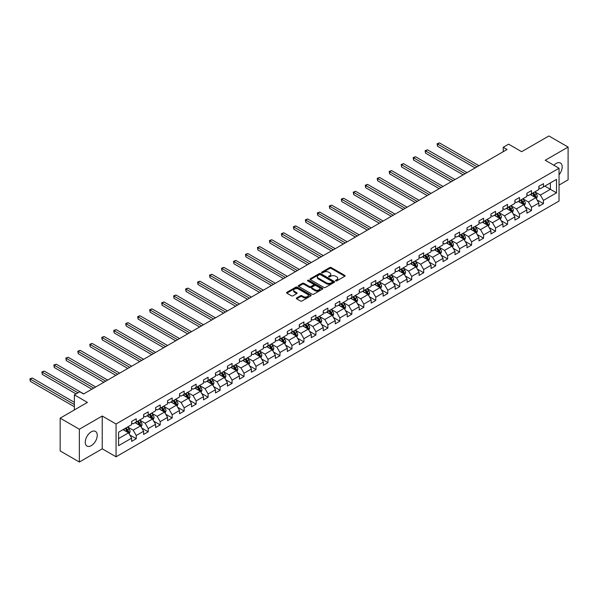 <?xml version="1.0" encoding="UTF-8"?>
<svg xmlns="http://www.w3.org/2000/svg" width="598" height="598" viewBox="0 0 598 598"><rect width="100%" height="100%" fill="white"/><g stroke="black" fill="none" stroke-linecap="round" stroke-linejoin="round"><path stroke-width="0.9" d="M335.725 280.881A0.748 0.434 0 0 0 336.779 280.881L344.792 276.261A1.069 0.613 0 0 0 345.098 275.828A1.069 0.613 0 0 0 344.792 275.394L331.225 267.56A1.069 0.613 0 0 0 329.715 267.56L321.709 272.18A0.748 0.434 0 0 0 322.763 272.793L323.802 272.195A3.409 1.966 0 0 1 328.623 272.195L329.752 272.845A3.409 1.966 0 0 1 330.754 274.235A3.409 1.966 0 0 1 329.752 275.633L328.721 276.231A0.748 0.434 0 0 0 329.775 276.837L330.814 276.239A3.409 1.966 0 0 1 335.635 276.239L336.764 276.889A3.409 1.966 0 0 1 337.765 278.287A3.409 1.966 0 0 1 336.764 279.677L335.725 280.275A0.748 0.434 0 0 0 335.725 280.881L335.725 280.275M91.255 445.674A8.469 4.889 120 0 0 96.794 438.207A8.469 4.889 120 0 0 95.493 431.42A8.469 4.889 120 0 0 91.255 431.838A8.469 4.889 120 0 0 85.723 439.306A8.469 4.889 120 0 0 87.024 446.093A8.469 4.889 120 0 0 91.255 445.674M559.04 174.773A8.469 4.889 120 0 0 560.438 162.992A8.469 4.889 120 0 0 556.2 163.411A8.469 4.889 120 0 0 553.898 165.272M296.638 297.931A1.069 0.613 0 0 0 296.324 298.365A1.069 0.613 0 0 0 296.638 298.798L300.443 300.996A1.069 0.613 0 0 0 301.945 300.996L310.84 295.861A1.069 0.613 0 0 0 311.154 295.427A1.069 0.613 0 0 0 310.84 294.993L297.273 287.16A1.069 0.613 0 0 0 295.771 287.16L286.876 292.295A1.069 0.613 0 0 0 286.562 292.728A1.069 0.613 0 0 0 286.876 293.162L291.473 295.816A1.069 0.613 0 0 0 292.983 295.816L296.787 293.618A1.069 0.613 0 0 0 297.101 293.184A1.069 0.613 0 0 0 296.787 292.751L294.508 291.435A2.848 1.645 0 0 1 293.67 290.269A2.848 1.645 0 0 1 295.434 288.752A2.848 1.645 0 0 1 298.537 289.103L307.469 294.261A2.848 1.645 0 0 1 308.306 295.427A2.848 1.645 0 0 1 306.542 296.944A2.848 1.645 0 0 1 303.433 296.593L301.945 295.733A1.069 0.613 0 0 0 300.443 295.733L296.638 297.931L296.638 298.798L300.443 296.615L300.443 295.733M559.04 185.088L568.1 179.856L568.1 147.056L548.904 135.97L521.65 151.705L508.599 144.17L503.224 147.272L507.067 149.493L83.578 393.985L79.743 391.772L74.369 394.874L74.369 409.944M79.355 429.229L79.355 462.03L102.236 448.821L102.236 416.021L79.355 429.229L60.166 418.144L87.42 402.409L74.369 394.874M102.236 416.021L116.057 423.997L559.04 168.24L559.04 201.04L116.057 456.797L116.057 423.997M568.1 147.056L545.219 160.264L559.04 168.24M323.877 287.466A1.069 0.613 0 0 0 325.387 287.466L334.275 282.331A1.069 0.613 0 0 0 334.588 281.897A1.069 0.613 0 0 0 334.275 281.464L320.715 273.63A1.069 0.613 0 0 0 319.205 273.63L310.31 278.765A1.069 0.613 0 0 0 310.003 279.199A1.069 0.613 0 0 0 310.31 279.632L323.877 287.466M308.007 281.045A0.748 0.434 0 0 1 308.77 281.15L322.546 289.103L313.666 294.231A1.069 0.613 0 0 1 312.156 294.231L298.596 286.397L298.596 285.53A1.069 0.613 0 0 0 298.282 285.964A1.069 0.613 0 0 0 298.596 286.397M298.596 285.53L302.401 283.332A1.069 0.613 0 0 1 303.904 283.332L309.405 286.509A1.069 0.613 0 0 0 310.915 286.509L313.442 285.052A1.069 0.613 0 0 0 313.756 284.618A1.069 0.613 0 0 0 313.442 284.177L307.716 280.873A0.748 0.434 0 0 1 308.77 280.26L322.561 288.229A1.069 0.613 0 0 1 322.868 288.662A1.069 0.613 0 0 1 322.561 289.096L322.561 288.229M79.355 462.03L60.166 450.944L60.166 418.144M129.833 435.008L136.247 438.715L136.247 435.479L143.617 431.218L143.617 434.454L148.222 431.801L148.222 428.564L155.592 424.303L155.592 427.54L160.204 424.886L160.204 421.65L167.575 417.389L167.575 420.626L172.179 417.972L172.179 414.735L179.549 410.475L179.549 413.711L184.154 411.05L184.154 407.821L191.524 403.56L191.524 406.797L196.129 404.136L196.129 400.907L203.499 396.646L203.499 399.883L208.104 397.221L208.104 393.985L215.474 389.732L215.474 392.968L220.086 390.307L220.086 387.07L227.457 382.817L227.457 386.054L232.061 383.393L232.061 380.156L239.432 375.903L239.432 379.139L244.036 376.478L244.036 373.242L251.407 368.988L251.407 372.225L256.011 369.564L256.011 366.327L263.382 362.074L263.382 365.311L267.994 362.65L267.994 359.413L275.364 355.16L275.364 358.396L279.969 355.735L279.969 352.499L287.339 348.245L287.339 351.482L291.944 348.821L291.944 345.584L299.314 341.331L299.314 344.568L303.919 341.906L303.919 338.67L311.289 334.417L311.289 337.653L315.901 334.992L315.901 331.755L323.271 327.502L323.271 330.739L327.876 328.078L327.876 324.841L335.246 320.588L335.246 323.824L339.851 321.163L339.851 317.927L347.221 313.673L347.221 316.91L351.826 314.249L351.826 311.012L359.196 306.759L359.196 309.996L363.808 307.335L363.808 304.098L371.179 299.845L371.179 303.081L375.783 300.42L375.783 297.184L383.154 292.93L383.154 296.167L387.758 293.506L387.758 290.269L395.129 286.016L395.129 289.245L399.733 286.591L399.733 283.355L407.103 279.102L407.103 282.331L411.708 279.677L411.708 276.44L419.078 272.187L419.078 275.416L423.69 272.763L423.69 269.526L431.061 265.265L431.061 268.502L435.665 265.848L435.665 262.612L443.036 258.351L443.036 261.588L447.64 258.934L447.64 255.697L455.011 251.437L455.011 254.673L459.615 252.012L459.615 248.783L466.986 244.522L466.986 247.759L471.598 245.098L471.598 241.869L478.968 237.608L478.968 240.845L483.573 238.183L483.573 234.954L490.943 230.693L490.943 233.93L495.548 231.269L495.548 228.032L502.918 223.779L502.918 227.016L507.523 224.355L507.523 221.118L514.893 216.865L514.893 220.101L519.505 217.44L519.505 214.204L526.875 209.95L526.875 213.187L531.48 210.526L531.48 207.289L538.85 203.036L538.85 206.273L543.455 203.612L543.455 200.375L556.506 192.84L556.506 179.37L550.362 182.913L550.362 189.297L556.506 192.84M136.247 438.715L131.642 441.369L131.642 438.14L118.591 445.674L118.591 432.197L131.642 424.662L131.642 421.426L136.247 418.764L136.247 422.001L143.617 417.748L143.617 414.511L148.222 411.85L148.222 415.087L155.592 410.833L155.592 407.597L160.204 404.936L160.204 408.172L167.575 403.919L167.575 400.682L172.179 398.021L172.179 401.258L179.549 397.005L179.549 393.768L184.154 391.107L184.154 394.344L191.524 390.09L191.524 386.854L196.129 384.193L196.129 387.429L203.499 383.176L203.499 379.939L208.104 377.278L208.104 380.515L215.474 376.262L215.474 373.025L220.086 370.364L220.086 373.601L227.457 369.347L227.457 366.111L232.061 363.449L232.061 366.686L239.432 362.425L239.432 359.196L244.036 356.535L244.036 359.772L251.407 355.511L251.407 352.282L256.011 349.621L256.011 352.857L263.382 348.597L263.382 345.367L267.994 342.706L267.994 345.943L275.364 341.682L275.364 338.446L279.969 335.792L279.969 339.029L287.339 334.768L287.339 331.531L291.944 328.878L291.944 332.114L299.314 327.854L299.314 324.617L303.919 321.963L303.919 325.192L311.289 320.939L311.289 317.702L315.901 315.049L315.901 318.278L323.271 314.025L323.271 310.788L327.876 308.134L327.876 311.364L335.246 307.11L335.246 303.874L339.851 301.213L339.851 304.449L347.221 300.196L347.221 296.959L351.826 294.298L351.826 297.535L359.196 293.282L359.196 290.045L363.808 287.384L363.808 290.621L371.179 286.367L371.179 283.131L375.783 280.469L375.783 283.706L383.154 279.453L383.154 276.216L387.758 273.555L387.758 276.792L395.129 272.539L395.129 269.302L399.733 266.641L399.733 269.877L407.103 265.624L407.103 262.387L411.708 259.726L411.708 262.963L419.078 258.71L419.078 255.473L423.69 252.812L423.69 256.049L431.061 251.795L431.061 248.559L435.665 245.898L435.665 249.134L443.036 244.881L443.036 241.644L447.64 238.983L447.64 242.22L455.011 237.967L455.011 234.73L459.615 232.069L459.615 235.306L466.986 231.052L466.986 227.816L471.598 225.154L471.598 228.391L478.968 224.138L478.968 220.901L483.573 218.24L483.573 221.477L490.943 217.224L490.943 213.987L495.548 211.326L495.548 214.562L502.918 210.309L502.918 207.072L507.523 204.411L507.523 207.648L514.893 203.387L514.893 200.158L519.505 197.497L519.505 200.734L526.875 196.473L526.875 193.244L531.48 190.583L531.48 193.819L538.85 189.559L538.85 186.329L543.455 183.668L543.455 186.905L556.506 179.37M135.021 422.711L140.545 425.903L133.175 430.156L127.651 426.965M131.642 422.891L133.175 423.773L136.247 422.001M133.175 430.156L136.247 435.479M140.545 425.903L143.617 431.218M146.996 415.797L152.52 418.989L145.15 423.242L139.626 420.05M143.617 415.976L145.15 416.858L148.222 415.087M145.15 423.242L148.222 428.564M152.52 418.989L155.592 424.303M158.971 408.883L164.502 412.074L157.132 416.328L151.6 413.136M155.592 409.062L157.132 409.944L160.204 408.172M157.132 416.328L160.204 421.65M164.502 412.074L167.575 417.389M170.946 401.968L176.477 405.16L169.107 409.413L163.575 406.221M167.575 402.148L169.107 403.03L172.179 401.258M169.107 409.413L172.179 414.735M176.477 405.16L179.549 410.475M182.928 395.054L188.452 398.246L181.082 402.499L175.558 399.307M179.549 395.233L181.082 396.115L184.154 394.344M181.082 402.499L184.154 407.821M188.452 398.246L191.524 403.56M194.903 388.139L200.427 391.331L193.057 395.584L187.533 392.393M191.524 388.311L193.057 389.201L196.129 387.429M193.057 395.584L196.129 400.907M200.427 391.331L203.499 396.646M206.878 381.225L212.41 384.417L205.039 388.67L199.508 385.478M203.499 381.397L205.039 382.286L208.104 380.515M205.039 388.67L208.104 393.985M212.41 384.417L215.474 389.732M218.853 374.311L224.385 377.502L217.014 381.756L211.483 378.564M215.474 374.483L217.014 375.372L220.086 373.601M217.014 381.756L220.086 387.07M224.385 377.502L227.457 382.817M230.835 367.396L236.359 370.588L228.989 374.841L223.465 371.65M227.457 367.568L228.989 368.458L232.061 366.686M228.989 374.841L232.061 380.156M236.359 370.588L239.432 375.903M242.81 360.482L248.334 363.674L240.964 367.927L235.44 364.735M239.432 360.654L240.964 361.543L244.036 359.772M240.964 367.927L244.036 373.242M248.334 363.674L251.407 368.988M254.785 353.568L260.317 356.752L252.947 361.013L247.415 357.821M251.407 353.739L252.947 354.629L256.011 352.857M252.947 361.013L256.011 366.327M260.317 356.752L263.382 362.074M266.76 346.646L272.292 349.837L264.921 354.098L259.39 350.906M263.382 346.825L264.921 347.715L267.994 345.943M264.921 354.098L267.994 359.413M272.292 349.837L275.364 355.16M278.743 339.731L284.267 342.923L276.896 347.184L271.372 343.992M275.364 339.911L276.896 340.8L279.969 339.029M276.896 347.184L279.969 352.499M284.267 342.923L287.339 348.245M290.718 332.817L296.242 336.009L288.871 340.269L283.347 337.078M287.339 332.996L288.871 333.886L291.944 332.114M288.871 340.269L291.944 345.584M296.242 336.009L299.314 341.331M302.693 325.903L308.224 329.094L300.854 333.355L295.322 330.163M299.314 326.082L300.854 326.971L303.919 325.192M300.854 333.355L303.919 338.67M308.224 329.094L311.289 334.417M314.668 318.988L320.199 322.18L312.829 326.441L307.297 323.249M311.289 319.168L312.829 320.057L315.901 318.278M312.829 326.441L315.901 331.755M320.199 322.18L323.271 327.502M326.643 312.074L332.174 315.266L324.804 319.519L319.272 316.335M323.271 312.253L324.804 313.143L327.876 311.364M324.804 319.519L327.876 324.841M332.174 315.266L335.246 320.588M338.625 305.159L344.149 308.351L336.779 312.605L331.255 309.413M335.246 305.339L336.779 306.228L339.851 304.449M336.779 312.605L339.851 317.927M344.149 308.351L347.221 313.673M350.6 298.245L356.124 301.437L348.754 305.69L343.23 302.498M347.221 298.424L348.754 299.314L351.826 297.535M348.754 305.69L351.826 311.012M356.124 301.437L359.196 306.759M362.575 291.331L368.106 294.522L360.736 298.776L355.205 295.584M359.196 291.51L360.736 292.392L363.808 290.621M360.736 298.776L363.808 304.098M368.106 294.522L371.179 299.845M374.55 284.416L380.081 287.608L372.711 291.861L367.179 288.67M371.179 284.596L372.711 285.478L375.783 283.706M372.711 291.861L375.783 297.184M380.081 287.608L383.154 292.93M386.532 277.502L392.056 280.694L384.686 284.947L379.162 281.755M383.154 277.681L384.686 278.563L387.758 276.792M384.686 284.947L387.758 290.269M392.056 280.694L395.129 286.016M398.507 270.588L404.031 273.779L396.661 278.033L391.137 274.841M395.129 270.767L396.661 271.649L399.733 269.877M396.661 278.033L399.733 283.355M404.031 273.779L407.103 279.102M410.482 263.673L416.014 266.865L408.643 271.118L403.112 267.926M407.103 263.853L408.643 264.735L411.708 262.963M408.643 271.118L411.708 276.44M416.014 266.865L419.078 272.187M422.457 256.759L427.989 259.951L420.618 264.204L415.087 261.012M419.078 256.938L420.618 257.82L423.69 256.049M420.618 264.204L423.69 269.526M427.989 259.951L431.061 265.265M434.44 249.844L439.964 253.036L432.593 257.29L427.069 254.098M431.061 250.024L432.593 250.906L435.665 249.134M432.593 257.29L435.665 262.612M439.964 253.036L443.036 258.351M446.414 242.93L451.939 246.122L444.568 250.375L439.044 247.183M443.036 243.109L444.568 243.991L447.64 242.22M444.568 250.375L447.64 255.697M451.939 246.122L455.011 251.437M458.389 236.016L463.921 239.207L456.551 243.461L451.019 240.269M455.011 236.195L456.551 237.077L459.615 235.306M456.551 243.461L459.615 248.783M463.921 239.207L466.986 244.522M470.364 229.101L475.896 232.293L468.526 236.546L462.994 233.355M466.986 229.273L468.526 230.163L471.598 228.391M468.526 236.546L471.598 241.869M475.896 232.293L478.968 237.608M482.347 222.187L487.871 225.379L480.5 229.632L474.976 226.44M478.968 222.359L480.5 223.248L483.573 221.477M480.5 229.632L483.573 234.954M487.871 225.379L490.943 230.693M494.322 215.273L499.846 218.464L492.475 222.718L486.951 219.526M490.943 215.444L492.475 216.334L495.548 214.562M492.475 222.718L495.548 228.032M499.846 218.464L502.918 223.779M506.297 208.358L511.828 211.55L504.458 215.803L498.926 212.611M502.918 208.53L504.458 209.42L507.523 207.648M504.458 215.803L507.523 221.118M511.828 211.55L514.893 216.865M518.272 201.444L523.803 204.636L516.433 208.889L510.901 205.697M514.893 201.616L516.433 202.505L519.505 200.734M516.433 208.889L519.505 214.204M523.803 204.636L526.875 209.95M530.254 194.529L535.778 197.714L528.408 201.975L522.884 198.783M526.875 194.701L528.408 195.591L531.48 193.819M528.408 201.975L531.48 207.289M535.778 197.714L538.85 203.036M544.838 186.105L550.362 189.297L540.383 195.06L534.859 191.868M538.85 187.787L540.383 188.676L543.455 186.905M540.383 195.06L543.455 200.375M102.236 448.821L116.057 456.797M503.224 147.272L503.224 151.705M118.591 438.581L128.57 432.817L123.038 429.626M128.57 432.817L131.642 438.14M537.041 199.911L543.455 203.612M525.066 206.826L531.48 210.526M513.091 213.74L519.505 217.44M501.117 220.655L507.523 224.355M489.142 227.569L495.548 231.269M477.159 234.483L483.573 238.183M465.184 241.398L471.598 245.098M453.209 248.312L459.615 252.012M441.234 255.226L447.64 258.934M429.252 262.141L435.665 265.848M417.277 269.055L423.69 272.763M405.302 275.977L411.708 279.677M393.327 282.891L399.733 286.591M381.345 289.806L387.758 293.506M369.37 296.72L375.783 300.42M357.395 303.635L363.808 307.335M345.42 310.549L351.826 314.249M333.437 317.463L339.851 321.163M321.462 324.378L327.876 328.078M309.487 331.292L315.901 334.992M297.512 338.206L303.919 341.906M285.538 345.121L291.944 348.821M273.555 352.035L279.969 355.735M261.58 358.95L267.994 362.65M249.605 365.864L256.011 369.564M237.63 372.778L244.036 376.478M225.648 379.693L232.061 383.393M213.673 386.607L220.086 390.307M201.698 393.521L208.104 397.221M189.723 400.436L196.129 404.136M177.741 407.35L184.154 411.05M165.766 414.265L172.179 417.972M153.791 421.179L160.204 424.886M141.816 428.093L148.222 431.801M336.024 280.993L336.764 280.559A3.409 1.966 0 0 0 337.765 279.169L337.765 278.287M330.754 274.235L330.754 275.125A3.409 1.966 0 0 1 329.752 276.515L329.02 276.941M344.792 275.394L344.792 276.261L331.225 268.442A1.069 0.613 0 0 0 329.715 268.442L322.008 272.897M334.26 282.338L320.715 274.512A1.069 0.613 0 0 0 319.205 274.512L310.325 279.64L310.31 278.765M332.391 282.196A0.748 0.434 0 0 0 332.391 281.591L320.483 274.714A0.748 0.434 0 0 0 319.429 274.714L318.338 275.349A3.409 1.966 0 0 0 317.336 276.739A3.409 1.966 0 0 0 318.338 278.13L326.478 282.832A3.409 1.966 0 0 0 331.299 282.832L332.391 282.196L332.391 283.086A0.748 0.434 0 0 0 332.608 282.779L332.608 281.897M317.336 276.739L317.336 277.629A3.409 1.966 0 0 0 318.338 279.019L318.338 278.13M332.391 283.086L331.299 283.714A3.409 1.966 0 0 1 326.478 283.714L318.338 279.019M298.611 286.405L302.401 284.214L302.401 283.332M313.756 284.618L313.756 285.5A1.069 0.613 0 0 1 313.442 285.934L310.915 287.391A1.069 0.613 0 0 1 309.405 287.391L303.904 284.214A1.069 0.613 0 0 0 302.401 284.214M315.116 289.806A2.848 1.645 0 0 0 318.226 290.157A2.848 1.645 0 0 0 319.982 288.64A2.848 1.645 0 0 0 319.145 287.474L316.006 285.657A1.069 0.613 0 0 0 314.496 285.657L311.969 287.115A1.069 0.613 0 0 0 311.655 287.548A1.069 0.613 0 0 0 311.969 287.989L315.116 289.806L315.116 290.688A2.848 1.645 0 0 0 318.226 291.047A2.848 1.645 0 0 0 319.982 289.529L319.982 288.64M311.655 287.548L311.655 288.438A1.069 0.613 0 0 0 311.969 288.871L311.969 287.989M315.116 290.688L311.969 288.871M308.306 295.427L308.306 296.316A2.848 1.645 0 0 1 306.542 297.834A2.848 1.645 0 0 1 303.433 297.475L301.945 296.615A1.069 0.613 0 0 0 300.443 296.615M293.67 290.269L293.67 291.159A2.848 1.645 0 0 0 294.508 292.317L294.508 291.435M296.772 293.625L294.508 292.317M310.825 295.868L297.273 288.049A1.069 0.613 0 0 0 295.771 288.049L286.891 293.17L286.876 292.295M536.384 198.768L537.296 196.465A2.878 1.659 -120 0 0 536.384 194.014L534.799 191.906M532.033 195.553L530.957 194.118M478.968 165.713L439.448 142.9L437.534 144.006L437.534 146.226L475.126 167.933M532.414 193.274L533.999 195.389A2.878 1.659 60 0 1 534.821 197.123L535.748 196.593A2.878 1.659 -120 0 0 534.918 194.858L533.334 192.743M532.616 193.161L534.373 195.509A1.465 0.845 60 0 1 534.642 195.95L535.748 196.593M437.534 146.226L437.108 143.767L477.047 166.82M437.108 143.767L439.448 142.9M524.409 205.682L525.321 203.38A2.878 1.659 -120 0 0 524.401 200.935L522.816 198.82M520.058 202.468L518.982 201.033M466.986 172.628L427.473 149.814L425.552 150.92L425.552 153.14L463.151 174.848M520.439 200.188L522.024 202.303A2.878 1.659 60 0 1 522.846 204.038L523.766 203.507A2.878 1.659 -120 0 0 522.944 201.773L521.359 199.657M520.641 200.076L522.398 202.423A1.465 0.845 60 0 1 522.667 202.864L523.766 203.507M425.552 153.14L425.133 150.681L465.072 173.734M425.133 150.681L427.473 149.814M512.434 212.596L513.346 210.294A2.878 1.659 -120 0 0 512.426 207.85L510.841 205.734M508.083 209.382L507.007 207.947M455.011 179.542L415.498 156.728L413.577 157.842L413.577 160.055L451.176 181.762M508.464 207.102L510.049 209.218A2.878 1.659 60 0 1 510.871 210.952L511.791 210.421A2.878 1.659 -120 0 0 510.969 208.687L509.384 206.572M508.659 206.99L510.423 209.337A1.465 0.845 60 0 1 510.685 209.778L511.791 210.421M413.577 160.055L413.158 157.595L453.09 180.656M413.158 157.595L415.498 156.728M500.451 219.511L501.371 217.209A2.878 1.659 -120 0 0 500.451 214.764L498.867 212.649M496.101 216.297L495.024 214.861M443.036 186.456L403.523 163.643L401.602 164.756L401.602 166.969L439.194 188.676M496.482 214.017L498.067 216.132A2.878 1.659 60 0 1 498.896 217.866L499.816 217.336A2.878 1.659 -120 0 0 498.994 215.601L497.409 213.486M496.684 213.905L498.44 216.252A1.465 0.845 60 0 1 498.71 216.693L499.816 217.336M401.602 166.969L401.176 164.51L441.115 187.57M401.176 164.51L403.523 163.643M488.476 226.425L489.388 224.123A2.878 1.659 -120 0 0 488.476 221.679L486.892 219.563M484.126 223.211L483.049 221.776M431.061 193.371L391.541 170.557L389.627 171.671L389.627 173.883L427.219 195.591M484.507 220.939L486.092 223.047A2.878 1.659 60 0 1 486.914 224.781L487.841 224.25A2.878 1.659 -120 0 0 487.011 222.516L485.427 220.4M484.709 220.819L486.466 223.166A1.465 0.845 60 0 1 486.735 223.615L487.841 224.25M389.627 173.883L389.201 171.424L429.14 194.485M389.201 171.424L391.541 170.557M476.501 233.34L477.413 231.037A2.878 1.659 -120 0 0 476.494 228.593L474.909 226.478M472.151 230.125L471.075 228.69M419.078 200.285L379.566 177.471L377.644 178.585L377.644 180.798L415.244 202.505M472.532 227.853L474.117 229.968A2.878 1.659 60 0 1 474.939 231.695L475.859 231.164A2.878 1.659 -120 0 0 475.036 229.43L473.452 227.315M472.734 227.733L474.491 230.081A1.465 0.845 60 0 1 474.76 230.529L475.859 231.164M377.644 180.798L377.226 178.339L417.165 201.399M377.226 178.339L379.566 177.471M464.526 240.254L465.438 237.959A2.878 1.659 -120 0 0 464.519 235.507L462.934 233.392M460.176 237.04L459.1 235.605M407.103 207.2L367.591 184.386L365.67 185.5L365.67 187.712L403.269 209.42M460.557 234.767L462.142 236.883A2.878 1.659 60 0 1 462.964 238.609L463.884 238.079A2.878 1.659 -120 0 0 463.061 236.345L461.477 234.229M460.759 234.648L462.516 236.995A1.465 0.845 60 0 1 462.777 237.443L463.884 238.079M365.67 187.712L365.251 185.253L405.182 208.313M365.251 185.253L367.591 184.386M452.544 247.168L453.463 244.874A2.878 1.659 -120 0 0 452.544 242.422L450.959 240.306M448.194 243.962L447.117 242.519M395.129 214.114L355.616 191.3L353.695 192.414L353.695 194.627L391.286 216.334M448.575 241.682L450.159 243.797A2.878 1.659 60 0 1 450.989 245.524L451.909 244.993A2.878 1.659 -120 0 0 451.086 243.259L449.502 241.144M448.777 241.562L450.533 243.909A1.465 0.845 60 0 1 450.802 244.358L451.909 244.993M353.695 194.627L353.269 192.167L393.207 215.228M353.269 192.167L355.616 191.3M440.569 254.083L441.481 251.788A2.878 1.659 -120 0 0 440.569 249.336L438.984 247.221M436.219 250.876L435.142 249.433M383.154 221.036L343.633 198.222L341.72 199.328L341.72 201.541L379.311 223.248M436.6 248.596L438.185 250.712A2.878 1.659 60 0 1 439.007 252.438L439.934 251.908A2.878 1.659 -120 0 0 439.104 250.181L437.519 248.065M436.802 248.476L438.558 250.824A1.465 0.845 60 0 1 438.827 251.272L439.934 251.908M341.72 201.541L341.294 199.082L381.232 222.142M341.294 199.082L343.633 198.222M428.594 260.997L429.506 258.702A2.878 1.659 -120 0 0 428.587 256.25L427.002 254.135M424.244 257.79L423.167 256.348M371.171 227.95L331.658 205.136L329.737 206.243L329.737 208.455L367.336 230.163M424.625 255.51L426.21 257.626A2.878 1.659 60 0 1 427.032 259.353L427.951 258.822A2.878 1.659 -120 0 0 427.129 257.095L425.544 254.98M424.827 255.391L426.583 257.738A1.465 0.845 60 0 1 426.852 258.187L427.951 258.822M329.737 208.455L329.319 205.996L369.258 229.056M329.319 205.996L331.658 205.136M416.619 267.911L417.531 265.617A2.878 1.659 -120 0 0 416.612 263.165L415.027 261.049M412.269 264.705L411.192 263.262M359.196 234.865L319.683 212.051L317.762 213.157L317.762 215.37L355.362 237.077M412.65 262.425L414.235 264.54A2.878 1.659 60 0 1 415.057 266.267L415.976 265.736A2.878 1.659 -120 0 0 415.154 264.01L413.569 261.894M412.852 262.305L414.608 264.652A1.465 0.845 60 0 1 414.87 265.101L415.976 265.736M317.762 215.37L317.344 212.91L357.275 235.971M317.344 212.91L319.683 212.051M404.644 274.833L405.556 272.531A2.878 1.659 -120 0 0 404.637 270.079L403.052 267.964M400.286 271.619L399.21 270.176M347.221 241.779L307.708 218.965L305.787 220.071L305.787 222.284L343.379 243.991M400.675 269.339L402.26 271.455A2.878 1.659 60 0 1 403.082 273.181L404.001 272.651A2.878 1.659 -120 0 0 403.179 270.924L401.594 268.808M400.869 269.22L402.633 271.567A1.465 0.845 60 0 1 402.895 272.015L404.001 272.651M305.787 222.284L305.361 219.825L345.3 242.885M305.361 219.825L307.708 218.965M392.662 281.748L393.574 279.445A2.878 1.659 -120 0 0 392.662 276.994L391.077 274.878M388.311 278.533L387.235 277.098M335.246 248.693L295.726 225.88L293.812 226.986L293.812 229.198L331.404 250.906M388.693 276.254L390.277 278.369A2.878 1.659 60 0 1 391.099 280.096L392.026 279.565A2.878 1.659 -120 0 0 391.204 277.838L389.619 275.723M388.894 276.134L390.651 278.481A1.465 0.845 60 0 1 390.92 278.93L392.026 279.565M293.812 229.198L293.386 226.739L333.325 249.8M293.386 226.739L295.726 225.88M380.687 288.662L381.599 286.36A2.878 1.659 -120 0 0 380.679 283.908L379.095 281.793M376.336 285.448L375.26 284.013M323.271 255.608L283.751 232.794L281.83 233.9L281.83 236.113L319.429 257.82M376.718 283.168L378.302 285.283A2.878 1.659 60 0 1 379.125 287.01L380.044 286.479A2.878 1.659 -120 0 0 379.222 284.753L377.637 282.637M376.919 283.048L378.676 285.396A1.465 0.845 60 0 1 378.945 285.844L380.044 286.479M281.83 236.113L281.411 233.654L321.35 256.714M281.411 233.654L283.751 232.794M368.712 295.576L369.624 293.274A2.878 1.659 -120 0 0 368.704 290.822L367.12 288.707M364.361 292.362L363.285 290.927M311.289 262.522L271.776 239.708L269.855 240.815L269.855 243.035L307.454 264.735M364.743 290.082L366.327 292.198A2.878 1.659 60 0 1 367.15 293.924L368.069 293.394A2.878 1.659 -120 0 0 367.247 291.667L365.662 289.552M364.944 289.963L366.701 292.31A1.465 0.845 60 0 1 366.963 292.758L368.069 293.394M269.855 243.035L269.436 240.568L309.375 263.628M269.436 240.568L271.776 239.708M356.737 302.491L357.649 300.189A2.878 1.659 -120 0 0 356.729 297.737L355.145 295.621M352.379 299.277L351.303 297.841M299.314 269.436L259.801 246.623L257.88 247.729L257.88 249.949L295.479 271.649M352.768 296.997L354.352 299.112A2.878 1.659 60 0 1 355.175 300.839L356.094 300.308A2.878 1.659 -120 0 0 355.272 298.581L353.687 296.466M352.962 296.877L354.726 299.224A1.465 0.845 60 0 1 354.988 299.673L356.094 300.308M257.88 249.949L257.454 247.482L297.393 270.543M257.454 247.482L259.801 246.623M344.754 309.405L345.674 307.103A2.878 1.659 -120 0 0 344.754 304.651L343.17 302.536M340.404 306.191L339.328 304.756M287.339 276.351L247.826 253.537L245.905 254.643L245.905 256.863L283.497 278.563M340.785 303.911L342.37 306.026A2.878 1.659 60 0 1 343.192 307.761L344.119 307.223A2.878 1.659 -120 0 0 343.297 305.496L341.712 303.38M340.987 303.799L342.744 306.139A1.465 0.845 60 0 1 343.013 306.587L344.119 307.223M245.905 256.863L245.479 254.397L285.418 277.457M245.479 254.397L247.826 253.537M332.78 316.32L333.691 314.017A2.878 1.659 -120 0 0 332.772 311.565L331.187 309.45M328.429 313.105L327.353 311.67M275.364 283.265L235.844 260.451L233.93 261.558L233.93 263.778L271.522 285.478M328.81 310.825L330.395 312.941A2.878 1.659 60 0 1 331.217 314.675L332.144 314.137A2.878 1.659 -120 0 0 331.314 312.41L329.73 310.295M329.012 310.713L330.769 313.06A1.465 0.845 60 0 1 331.038 313.502L332.144 314.137M233.93 263.778L233.504 261.319L273.443 284.371M233.504 261.319L235.844 260.451M320.805 323.234L321.717 320.932A2.878 1.659 -120 0 0 320.797 318.48L319.212 316.364M316.454 320.02L315.378 318.584M263.382 290.18L223.869 267.366L221.948 268.472L221.948 270.692L259.547 292.392M316.835 317.74L318.42 319.855A2.878 1.659 60 0 1 319.242 321.589L320.162 321.051A2.878 1.659 -120 0 0 319.339 319.325L317.755 317.209M317.037 317.628L318.794 319.975A1.465 0.845 60 0 1 319.055 320.416L320.162 321.051M221.948 270.692L221.529 268.233L261.468 291.286M221.529 268.233L223.869 267.366M308.83 330.148L309.742 327.846A2.878 1.659 -120 0 0 308.822 325.394L307.237 323.279M304.472 326.934L303.395 325.499M251.407 297.094L211.894 274.28L209.973 275.386L209.973 277.607L247.572 299.314M304.86 324.654L306.445 326.77A2.878 1.659 60 0 1 307.267 328.504L308.187 327.966A2.878 1.659 -120 0 0 307.365 326.239L305.78 324.123M305.055 324.542L306.819 326.889A1.465 0.845 60 0 1 307.08 327.33L308.187 327.966M209.973 277.607L209.554 275.147L249.486 298.2M209.554 275.147L211.894 274.28M296.847 337.063L297.767 334.76A2.878 1.659 -120 0 0 296.847 332.309L295.263 330.193M292.497 333.848L291.42 332.413M239.432 304.008L199.919 281.195L197.998 282.301L197.998 284.521L235.59 306.228M292.878 331.569L294.463 333.684A2.878 1.659 60 0 1 295.292 335.418L296.212 334.887A2.878 1.659 -120 0 0 295.39 333.153L293.805 331.038M293.08 331.456L294.836 333.804A1.465 0.845 60 0 1 295.106 334.245L296.212 334.887M197.998 284.521L197.572 282.062L237.511 305.115M197.572 282.062L199.919 281.195M284.872 343.977L285.784 341.675A2.878 1.659 -120 0 0 284.872 339.223L283.288 337.108M280.522 340.763L279.445 339.328M227.457 310.923L187.936 288.109L186.023 289.215L186.023 291.435L223.615 313.143M280.903 338.483L282.488 340.598A2.878 1.659 60 0 1 283.31 342.333L284.237 341.802A2.878 1.659 -120 0 0 283.407 340.068L281.822 337.952M281.105 338.371L282.861 340.718A1.465 0.845 60 0 1 283.131 341.159L284.237 341.802M186.023 291.435L185.597 288.976L225.536 312.029M185.597 288.976L187.936 288.109M272.897 350.891L273.809 348.589A2.878 1.659 -120 0 0 272.89 346.137L271.305 344.022M268.547 347.677L267.47 346.242M215.474 317.837L175.962 295.023L174.04 296.13L174.04 298.35L211.64 320.057M268.928 345.397L270.513 347.513A2.878 1.659 60 0 1 271.335 349.247L272.254 348.716A2.878 1.659 -120 0 0 271.432 346.982L269.848 344.867M269.13 345.285L270.887 347.632A1.465 0.845 60 0 1 271.156 348.073L272.254 348.716M174.04 298.35L173.622 295.89L213.561 318.943M173.622 295.89L175.962 295.023M260.922 357.806L261.834 355.504A2.878 1.659 -120 0 0 260.915 353.052L259.33 350.944M256.572 354.592L255.496 353.156M203.499 324.751L163.987 301.938L162.065 303.044L162.065 305.264L199.665 326.971M256.953 352.312L258.538 354.427A2.878 1.659 60 0 1 259.36 356.161L260.279 355.631A2.878 1.659 -120 0 0 259.457 353.896L257.873 351.781M257.147 352.2L258.912 354.547A1.465 0.845 60 0 1 259.173 354.988L260.279 355.631M162.065 305.264L161.647 302.805L201.578 325.858M161.647 302.805L163.987 301.938M248.94 364.72L249.859 362.418A2.878 1.659 -120 0 0 248.94 359.974L247.355 357.858M244.589 361.506L243.513 360.071M191.524 331.666L152.012 308.852L150.091 309.958L150.091 312.178L187.682 333.886M244.971 359.226L246.555 361.341A2.878 1.659 60 0 1 247.385 363.076L248.305 362.545A2.878 1.659 -120 0 0 247.482 360.811L245.898 358.695M245.173 359.114L246.929 361.461A1.465 0.845 60 0 1 247.198 361.902L248.305 362.545M150.091 312.178L149.664 309.719L189.603 332.772M149.664 309.719L152.012 308.852M236.965 371.635L237.877 369.332A2.878 1.659 -120 0 0 236.965 366.888L235.38 364.773M232.615 368.42L231.538 366.985M179.549 338.58L140.029 315.766L138.116 316.873L138.116 319.093L175.707 340.8M232.996 366.14L234.58 368.256A2.878 1.659 60 0 1 235.403 369.99L236.33 369.459A2.878 1.659 -120 0 0 235.5 367.725L233.915 365.61M233.198 366.028L234.954 368.375A1.465 0.845 60 0 1 235.223 368.817L236.33 369.459M138.116 319.093L137.69 316.634L177.628 339.694M137.69 316.634L140.029 315.766M224.99 378.549L225.902 376.247A2.878 1.659 -120 0 0 224.983 373.802L223.398 371.687M220.64 375.335L219.563 373.9M167.567 345.495L128.054 322.681L126.133 323.795L126.133 326.007L163.732 347.715M221.021 373.055L222.606 375.17A2.878 1.659 60 0 1 223.428 376.904L224.347 376.374A2.878 1.659 -120 0 0 223.525 374.64L221.94 372.524M221.223 372.943L222.979 375.29A1.465 0.845 60 0 1 223.248 375.731L224.347 376.374M126.133 326.007L125.715 323.548L165.653 346.608M125.715 323.548L128.054 322.681M213.015 385.463L213.927 383.161A2.878 1.659 -120 0 0 213.008 380.717L211.423 378.601M208.665 382.249L207.588 380.814M155.592 352.409L116.079 329.595L114.158 330.709L114.158 332.922L151.757 354.629M209.046 379.969L210.631 382.085A2.878 1.659 60 0 1 211.453 383.819L212.372 383.288A2.878 1.659 -120 0 0 211.55 381.554L209.965 379.438M209.248 379.857L211.004 382.204A1.465 0.845 60 0 1 211.266 382.653L212.372 383.288M114.158 332.922L113.74 330.462L153.671 353.523M113.74 330.462L116.079 329.595M201.04 392.378L201.952 390.075A2.878 1.659 -120 0 0 201.033 387.631L199.448 385.516M196.682 389.163L195.606 387.728M143.617 359.323L104.104 336.51L102.183 337.623L102.183 339.836L139.775 361.543M197.063 386.891L198.648 389.006A2.878 1.659 60 0 1 199.478 390.733L200.397 390.202A2.878 1.659 -120 0 0 199.575 388.468L197.99 386.353M197.265 386.771L199.022 389.119A1.465 0.845 60 0 1 199.291 389.567L200.397 390.202M102.183 339.836L101.757 337.377L141.696 360.437M101.757 337.377L104.104 336.51M189.058 399.292L189.97 396.997A2.878 1.659 -120 0 0 189.058 394.545L187.473 392.43M184.707 396.078L183.631 394.643M131.642 366.238L92.122 343.424L90.208 344.538L90.208 346.75L127.8 368.458M185.088 393.805L186.673 395.921A2.878 1.659 60 0 1 187.495 397.648L188.422 397.117A2.878 1.659 -120 0 0 187.593 395.383L186.015 393.267M185.29 393.686L187.047 396.033A1.465 0.845 60 0 1 187.316 396.481L188.422 397.117M90.208 346.75L89.782 344.291L129.721 367.351M89.782 344.291L92.122 343.424M177.083 406.206L177.995 403.912A2.878 1.659 -120 0 0 177.075 401.46L175.491 399.344M172.732 403L171.656 401.557M119.667 373.152L80.147 350.338L78.226 351.452L78.226 353.665L115.825 375.372M173.114 400.72L174.698 402.835A2.878 1.659 60 0 1 175.52 404.562L176.44 404.031A2.878 1.659 -120 0 0 175.618 402.297L174.033 400.182M173.315 400.6L175.072 402.947A1.465 0.845 60 0 1 175.341 403.396L176.44 404.031M78.226 353.665L77.807 351.205L117.746 374.266M77.807 351.205L80.147 350.338M165.108 413.121L166.02 410.826A2.878 1.659 -120 0 0 165.1 408.374L163.516 406.259M160.757 409.914L159.681 408.471M107.685 380.074L68.172 357.26L66.251 358.366L66.251 360.579L103.85 382.286M161.139 407.634L162.723 409.75A2.878 1.659 60 0 1 163.546 411.476L164.465 410.946A2.878 1.659 -120 0 0 163.643 409.211L162.058 407.103M161.34 407.515L163.097 409.862A1.465 0.845 60 0 1 163.359 410.31L164.465 410.946M66.251 360.579L65.832 358.12L105.771 381.18M65.832 358.12L68.172 357.26M153.133 420.035L154.045 417.74A2.878 1.659 -120 0 0 153.125 415.289L151.541 413.173M148.775 416.828L147.699 415.386M95.71 386.988L56.197 364.175L54.276 365.281L54.276 367.493L91.875 389.201M149.164 414.549L150.748 416.664A2.878 1.659 60 0 1 151.571 418.391L152.49 417.86A2.878 1.659 -120 0 0 151.668 416.133L150.083 414.018M149.358 414.429L151.122 416.776A1.465 0.845 60 0 1 151.384 417.225L152.49 417.86M54.276 367.493L53.85 365.034L93.789 388.095M53.85 365.034L56.197 364.175M141.15 426.95L142.07 424.655A2.878 1.659 -120 0 0 141.15 422.203L139.566 420.088M136.8 423.743L135.724 422.3M83.735 393.903L44.215 371.089L42.301 372.195L42.301 374.408L76.058 393.903M137.181 421.463L138.766 423.578A2.878 1.659 60 0 1 139.588 425.305L140.515 424.774A2.878 1.659 -120 0 0 139.693 423.048L138.108 420.932M137.383 421.343L139.14 423.69A1.465 0.845 60 0 1 139.409 424.139L140.515 424.774M42.301 374.408L41.875 371.949L77.979 392.789M41.875 371.949L44.215 371.089M129.175 433.871L130.087 431.569A2.878 1.659 -120 0 0 129.168 429.117L127.583 427.002M124.825 430.657L123.749 429.215M74.369 402.319L32.24 378.003L30.319 379.11L30.319 381.322L74.369 406.752M125.206 428.377L126.791 430.493A2.878 1.659 60 0 1 127.613 432.219L128.533 431.689A2.878 1.659 -120 0 0 127.71 429.962L126.126 427.847M125.408 428.258L127.165 430.605A1.465 0.845 60 0 1 127.434 431.053L128.533 431.689M30.319 381.322L29.9 378.863L74.369 404.54M29.9 378.863L32.24 378.003M336.764 280.559L336.764 279.677M328.721 276.837L328.721 276.231M329.752 276.515L329.752 275.633M321.709 272.793L321.709 272.18M329.715 268.442L329.715 267.56M331.225 268.442L331.225 267.56M319.205 274.512L319.205 273.63M320.715 274.512L320.715 273.63M334.275 282.331L334.275 281.464M326.478 283.714L326.478 282.832M331.299 283.714L331.299 282.832M303.904 284.214L303.904 283.332M309.405 287.391L309.405 286.509M310.915 287.391L310.915 286.509M313.442 285.934L313.442 285.052M308.77 281.15L308.77 280.26M301.945 296.615L301.945 295.733M303.433 297.475L303.433 296.593M296.787 293.618L296.787 292.751M295.771 288.049L295.771 287.16M297.273 288.049L297.273 287.16M310.84 295.861L310.84 294.993M535.494 197.557L537.281 196.525M534.918 194.858L536.384 194.014M532.878 196.039L533.999 195.389M523.519 204.471L525.306 203.44M522.944 201.773L524.401 200.935M520.895 202.954L522.024 202.303M511.544 211.386L513.323 210.354M510.969 208.687L512.426 207.85M508.92 209.868L510.049 209.218M499.562 218.3L501.348 217.268M498.994 215.601L500.451 214.764M496.945 216.782L498.067 216.132M487.587 225.214L489.373 224.183M487.011 222.516L488.476 221.679M484.971 223.697L486.092 223.047M475.612 232.129L477.398 231.097M475.036 229.43L476.494 228.593M472.988 230.611L474.117 229.968M463.637 239.043L465.416 238.011M463.061 236.345L464.519 235.507M461.013 237.526L462.142 236.883M451.654 245.957L453.441 244.926M451.086 243.259L452.544 242.422M449.038 244.447L450.159 243.797M439.68 252.872L441.466 251.84M439.104 250.181L440.569 249.336M437.063 251.362L438.185 250.712M427.705 259.786L429.491 258.755M427.129 257.095L428.587 256.25M425.081 258.276L426.21 257.626M415.73 266.701L417.509 265.669M415.154 264.01L416.612 263.165M413.106 265.191L414.235 264.54M403.747 273.615L405.534 272.583M403.179 270.924L404.637 270.079M401.131 272.105L402.26 271.455M391.772 280.529L393.559 279.498M391.204 277.838L392.662 276.994M389.156 279.019L390.277 278.369M379.797 287.444L381.584 286.412M379.222 284.753L380.679 283.908M377.174 285.934L378.302 285.283M367.822 294.358L369.601 293.326M367.247 291.667L368.704 290.822M365.199 292.848L366.327 292.198M355.84 301.272L357.626 300.241M355.272 298.581L356.729 297.737M353.224 299.762L354.352 299.112M343.865 308.187L345.651 307.155M343.297 305.496L344.754 304.651M341.249 306.677L342.37 306.026M331.89 315.101L333.677 314.07M331.314 312.41L332.772 311.565M329.274 313.591L330.395 312.941M319.915 322.016L321.702 320.984M319.339 319.325L320.797 318.48M317.291 320.506L318.42 319.855M307.94 328.93L309.719 327.906M307.365 326.239L308.822 325.394M305.316 327.42L306.445 326.77M295.958 335.844L297.744 334.82M295.39 333.153L296.847 332.309M293.341 334.334L294.463 333.684M283.983 342.759L285.769 341.735M283.407 340.068L284.872 339.223M281.366 341.249L282.488 340.598M272.008 349.681L273.794 348.649M271.432 346.982L272.89 346.137M269.384 348.163L270.513 347.513M260.033 356.595L261.812 355.563M259.457 353.896L260.915 353.052M257.409 355.077L258.538 354.427M248.05 363.509L249.837 362.478M247.482 360.811L248.94 359.974M245.434 361.992L246.555 361.341M236.075 370.424L237.862 369.392M235.5 367.725L236.965 366.888M233.459 368.906L234.58 368.256M224.101 377.338L225.887 376.306M223.525 374.64L224.983 373.802M221.477 375.821L222.606 375.17M212.126 384.252L213.905 383.221M211.55 381.554L213.008 380.717M209.502 382.735L210.631 382.085M200.143 391.167L201.93 390.135M199.575 388.468L201.033 387.631M197.527 389.649L198.648 389.006M188.168 398.081L189.955 397.05M187.593 395.383L189.058 394.545M185.552 396.564L186.673 395.921M176.193 404.995L177.98 403.964M175.618 402.297L177.075 401.46M173.57 403.486L174.698 402.835M164.218 411.91L165.997 410.878M163.643 409.211L165.1 408.374M161.595 410.4L162.723 409.75M152.236 418.824L154.022 417.793M151.668 416.133L153.125 415.289M149.62 417.314L150.748 416.664M140.261 425.739L142.047 424.707M139.693 423.048L141.15 422.203M137.645 424.229L138.766 423.578M128.286 432.653L130.072 431.621M127.71 429.962L129.168 429.117M125.67 431.143L126.791 430.493"/></g></svg>
